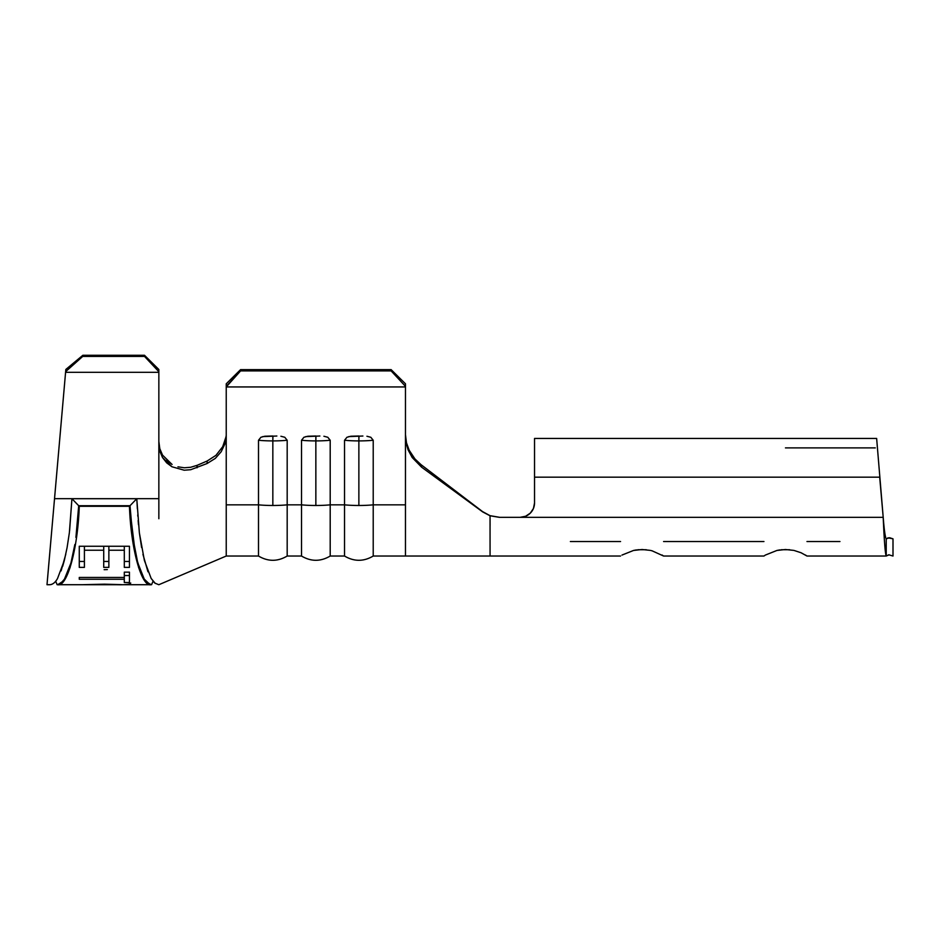 <?xml version="1.0" encoding="UTF-8"?>
<svg xmlns="http://www.w3.org/2000/svg" width="940" height="940" viewBox="0 0 940 940"><rect width="100%" height="100%" fill="white"/><g stroke="black" fill="none" stroke-linecap="round" stroke-linejoin="round"><path stroke-width="1.41" d="M301.517 440.261A26.05 3.913 0 0 0 315.852 440.907L315.852 436.007L307.827 436.242L303.937 437.264L301.517 440.261L301.517 504.839A26.05 3.913 0 0 0 315.852 505.485L315.852 440.907A26.05 3.913 180 0 1 301.517 440.261L301.517 504.839L287.182 504.839L287.182 556.034L287.182 440.261L284.785 437.276L280.896 436.254M344.534 440.261A26.05 3.913 0 0 0 358.869 440.907L358.869 436.007L350.843 436.242L346.954 437.264L344.534 440.261L344.534 504.839A26.05 3.913 0 0 0 358.869 505.485L358.869 440.907A26.05 3.913 180 0 1 344.534 440.261L344.534 504.839L330.198 504.839L330.198 556.034L330.198 440.261L327.802 437.276L323.912 436.254M258.5 440.261A26.05 3.913 0 0 0 272.835 440.907L272.835 436.007L264.81 436.242L260.921 437.264L258.5 440.261L258.5 504.839A26.05 3.913 0 0 0 272.835 505.485L272.835 440.907A26.05 3.913 180 0 1 258.5 440.261L258.5 504.839L226.234 504.839L226.234 383.802L226.234 386.34L240.581 370.912L391.134 370.912L405.469 386.34L405.469 383.802L391.134 369.632L391.134 370.912L240.581 370.912L240.581 369.632L391.134 369.632L240.581 369.632L226.234 383.802L240.581 369.632L240.581 370.912L226.234 386.939L405.469 386.939L405.469 386.34L405.469 504.839L373.215 504.839L373.215 556.034L373.215 440.261L370.818 437.276L366.929 436.254M51.641 584.398L49.914 584.715C52.875 584.41 55.413 582.342 57.54 578.488L64.32 560.487L67.081 547.656L69.36 532.769L71.933 498.717L136.782 498.717L139.355 532.745L144.384 560.44L151.164 578.476L154.936 583.141L158.801 584.715M155.312 583.446L151.117 578.382M50.819 541.052L51.829 529.502M53.38 511.842L47.635 577.606M49.15 560.099L50.278 547.292M889.193 554.812L886.22 556.034L886.22 538.832C885.221 537.292 884.211 530.125 883.201 517.317C884.211 530.125 885.221 537.292 886.22 538.832L886.22 556.034L839.949 556.034L886.22 556.034C885.221 553.742 884.211 540.829 883.201 517.317L499.305 517.317L490.046 515.778L482.725 511.936L421.602 467.18L412.202 457.522L408.078 449.861L405.927 442.27L405.469 436.806L405.469 556.034L405.469 504.839L373.215 504.839A26.05 3.913 180 0 1 358.869 505.485A26.05 3.913 180 0 1 344.534 504.839L344.534 556.034L344.534 504.839L330.198 504.839A26.05 3.913 180 0 1 315.852 505.485A26.05 3.913 180 0 1 301.517 504.839L301.517 556.034L301.517 504.839L287.182 504.839A26.05 3.913 180 0 1 272.835 505.485A26.05 3.913 180 0 1 258.5 504.839L258.5 556.034L258.5 504.839L226.234 504.839L226.234 435.267L224.907 443.892L221.182 451.74L215.319 458.391L207.047 463.538L190.703 469.718L184.205 470.212L171.914 466.757L166.686 462.844L162.514 457.545L159.788 451.082L158.848 443.892L158.848 498.67L54.532 498.67L65.636 371.653L82.732 356.413L82.838 355.285L65.835 369.455L65.588 372.311L158.848 372.311L158.848 518.716M621.963 555.082L633.548 550.452L642.067 549.512L650.163 550.358M652.102 550.817L663.581 556.034L763.95 556.034L765.348 555.082L763.95 556.034L663.581 556.034L662.089 555.023M652.066 550.817L650.844 550.511M636.545 549.9L633.83 550.394M779.942 549.9L777.216 550.394M765.348 555.082L776.934 550.452L785.452 549.512L793.56 550.358M490.01 515.661L499.622 517.317L490.01 515.661L499.622 517.317L490.01 515.661L482.572 511.607L421.003 464.642L482.572 511.607L490.01 515.661M226.234 504.839L226.234 556.034L258.5 556.034C268.065 561.709 277.617 561.709 287.182 556.034L301.517 556.034C311.081 561.709 320.634 561.709 330.198 556.034L344.534 556.034C354.098 561.709 363.651 561.709 373.215 556.034L570.369 556.034L490.069 556.034L490.046 515.778L482.725 511.936L421.602 467.18L412.202 457.522L408.078 449.861L405.927 442.27L405.469 436.806L405.469 386.939L226.234 386.939L226.234 435.267L224.907 443.892L221.182 451.74L215.319 458.391L207.047 463.538L207.164 461L215.942 455.36L222.686 446.723L225.882 437.229L222.686 446.723L215.942 455.36L207.164 461L197.165 465.312L207.164 461L207.047 463.538L190.703 469.718L184.205 470.212M490.069 517.317L490.081 525.824M794.241 550.511L801.08 552.755L806.966 556.034L886.22 556.034C885.221 553.742 884.211 540.829 883.201 517.317L879.687 477.168L534.531 477.168L534.531 502.982L533.438 508.47L530.324 513.123L525.672 516.225L520.184 517.317L883.201 517.317L876.656 438.604M570.369 541.534L620.564 541.534M805.474 555.023L806.966 556.034M663.581 541.534L763.95 541.534M785.452 447.898L875.281 447.898M876.656 438.451L534.531 438.451L534.531 502.982A14.335 14.335 0 0 1 520.184 517.317L525.672 516.225L530.324 513.123L533.438 508.47L534.531 502.982L533.438 508.47L530.324 513.123L533.438 508.47M490.046 515.778L499.305 517.317L520.184 517.317L525.672 516.225M879.687 477.168L534.531 477.168L534.531 438.851M414.928 458.92L409.17 450.213L406.48 442.811L405.469 434.68L406.48 442.811L409.17 450.213L414.928 458.92L421.003 464.642L421.602 467.18L421.003 464.642M362.899 436.019L348.764 436.618M319.882 436.019L305.747 436.618M276.865 436.019L262.73 436.618M806.966 541.534L839.949 541.534M889.616 537.727L886.22 538.832L889.616 537.727L893 538.832L893 556.034L888.758 554.8L893 556.034L893 538.832L887.912 537.809M886.255 556.034L888.758 554.8M781.222 549.736L789.682 549.736M637.837 549.736L646.297 549.736M315.957 436.007L315.852 440.907A26.05 3.913 0 0 0 330.198 440.261A26.05 3.913 180 0 1 315.852 440.907L315.852 505.485A26.05 3.913 0 0 0 330.198 504.839L330.198 440.261L327.778 437.253M272.941 436.007L272.835 440.907A26.05 3.913 0 0 0 287.182 440.261A26.05 3.913 180 0 1 272.835 440.907L272.835 505.485A26.05 3.913 0 0 0 287.182 504.839L287.182 440.261L284.761 437.253M358.974 436.007L358.869 440.907A26.05 3.913 0 0 0 373.215 440.261A26.05 3.913 180 0 1 358.869 440.907L358.869 505.485A26.05 3.913 0 0 0 373.215 504.839L373.215 440.261L370.795 437.253M166.709 460.424L172.091 464.43M190.468 467.333L197.165 465.312L197.047 467.791L196.918 465.418M171.914 466.757L162.514 457.545L159.788 451.082L158.848 443.892L158.848 371.711L144.502 356.413L82.732 356.413L144.502 356.413L144.502 355.285L82.838 355.285L144.502 355.285L158.848 369.502L144.502 355.285L144.502 356.413L158.848 371.711L158.848 369.502L158.848 372.311L65.588 372.311L47 584.715L49.914 584.715M54.72 496.426L65.835 369.455L54.72 496.426M48.504 567.502L48.563 566.902L48.504 567.502M158.848 498.67L54.532 498.67M158.86 442.493L158.848 441.6M158.848 441.459L159.788 448.627L162.514 455.101L171.973 464.36M177.954 466.816L184.311 467.779L190.808 467.262M52.288 524.297L51.206 536.576M391.134 370.912L391.134 369.632L405.469 383.802L405.469 386.34L391.134 370.912M82.838 355.285L82.732 356.413L65.636 371.653L65.835 369.455L82.838 355.285M137.381 508.869L136.782 498.717L130.002 505.72L130.178 508.94M130.484 514.051L135.008 551.016M136.888 559.512L140.835 572.178L144.243 579.087L149.73 584.363L151.563 584.715L153.055 581.214L154.936 583.141M147.968 571.779L142.927 554.295M141.611 547.573L139.355 532.745M138.486 524.685L138.133 520.502M137.839 516.272L137.745 514.944M147.533 583.035L151.563 584.715L153.055 581.214M70.829 563.283L64.449 579.111L60.865 583.293L57.152 584.715L55.66 581.214L57.152 584.715L60.125 583.811L63.027 581.12M67.574 572.918L68.961 569.276M65.154 577.947L69.149 568.735M74.871 544.46L70.97 562.778L73.696 551.075M76.833 529.937L78.255 514.027M78.502 509.903L78.702 505.72L71.933 498.717L69.607 530.748M71.933 498.717L136.782 498.717L130.002 505.72L78.702 505.72L71.933 498.717M144.243 579.087L137.733 562.743L132.787 537.363L130.002 505.72L78.702 505.72L75.917 537.386M83.954 584.715L151.563 584.715M121.401 584.633L87.173 584.633M124.303 577.442L124.303 572.154L129.45 572.154L129.45 582.53L124.303 582.53L124.303 579.252L79.265 579.252L79.265 577.442L124.303 577.442L124.303 582.53L129.45 582.53L129.45 572.154L124.303 572.154L124.303 577.442L79.265 577.442L79.265 579.252L124.303 579.252L124.303 577.442M79.265 546.246L129.45 546.246L129.45 567.372L124.303 567.372L124.303 550.229L108.864 550.229L108.864 567.372L103.717 567.372L103.717 550.229L84.412 550.229L84.412 567.372L79.265 567.372L79.265 546.246L79.265 567.372L84.412 567.372L84.412 550.229L103.717 550.229L103.717 567.372L108.864 567.372L108.864 550.229L124.303 550.229L124.303 546.246L124.303 567.372L129.45 567.372L129.45 546.246L79.265 546.246M129.45 561.462L124.303 561.462L129.45 561.462M124.303 550.229L124.303 546.246L124.303 550.229M108.864 546.246L108.864 550.229L108.864 546.246M108.864 561.462L103.717 561.462L108.864 561.462M103.717 546.246L103.717 550.229L103.717 546.246M84.412 546.246L84.412 550.229L84.412 546.246M84.412 561.462L79.265 561.462L84.412 561.462M129.45 575.527L124.303 575.527L129.45 575.527M79.265 579.252L79.265 577.442M104.305 584.163L121.013 584.621M87.067 584.633L104.305 584.574M130.731 583.023C130.178 584.868 121.483 585.256 104.646 584.163L81.909 584.715M107.325 569.581L104.14 569.687M65.765 554.353L61.088 570.874M64.32 560.487L62.651 566.338M138.568 567.502L144.654 580.567L150.952 584.715C141.47 587.336 130.848 548.596 129.45 506.296L79.265 506.296C77.867 548.596 67.245 587.336 57.751 584.715L64.049 580.567L70.148 567.502M620.564 556.034L490.046 556.034L620.564 556.034M226.234 556.034L158.848 584.715M57.152 584.715L83.437 584.715M90.604 584.715L118.064 584.715"/></g></svg>

